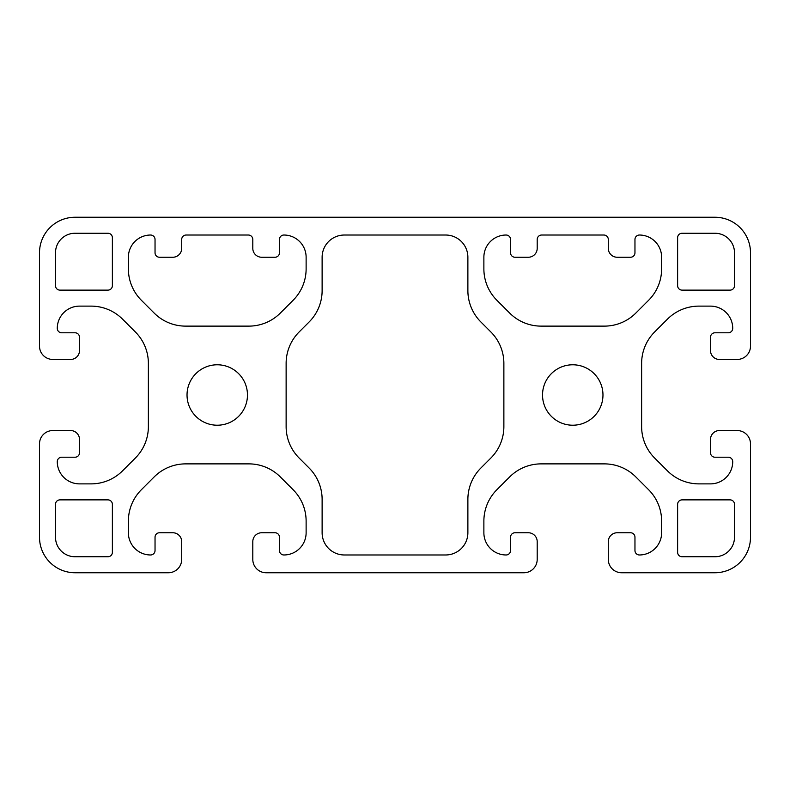 <?xml version="1.0" encoding="UTF-8"?>
<svg xmlns="http://www.w3.org/2000/svg" width="790" height="790" viewBox="0 0 790 790"><rect width="100%" height="100%" fill="white"/><g stroke="black" fill="none" stroke-linecap="round" stroke-linejoin="round"><path stroke-width="0.59" stroke-dasharray="3.95 2.96" d="M503.872 426.62L503.872 363.38A44.438 44.438 0 0 0 490.857 331.958L480.893 321.994A44.438 44.438 0 0 1 467.878 290.572L467.878 257.244A22.219 22.219 0 0 0 445.659 235.025L344.341 235.025A22.219 22.219 0 0 0 322.123 257.244L322.123 290.572A44.438 44.438 0 0 1 309.107 321.994L299.143 331.958A44.438 44.438 0 0 0 286.128 363.38L286.128 426.62A44.438 44.438 0 0 0 299.143 458.042L309.107 468.006A44.438 44.438 0 0 1 322.123 499.428L322.123 532.756A22.219 22.219 0 0 0 344.341 554.975L445.659 554.975A22.219 22.219 0 0 0 467.878 532.756L467.878 499.428A44.438 44.438 0 0 1 480.893 468.006L490.857 458.042A44.438 44.438 0 0 0 503.872 426.62M635.792 313.107L648.61 300.289A44.438 44.438 0 0 0 661.625 268.867L661.625 257.244A22.219 22.219 0 0 0 639.406 235.025A4.444 4.444 0 0 0 634.962 239.469L634.962 252.8A4.444 4.444 0 0 1 630.519 257.244L617.188 257.244A8.888 8.888 0 0 1 608.3 248.356L608.3 239.469A4.444 4.444 0 0 0 603.856 235.025L541.644 235.025A4.444 4.444 0 0 0 537.2 239.469L537.2 248.356A8.888 8.888 0 0 1 528.312 257.244L514.981 257.244A4.444 4.444 0 0 1 510.538 252.8L510.538 239.469A4.444 4.444 0 0 0 506.094 235.025A22.219 22.219 0 0 0 483.875 257.244L483.875 268.867A44.438 44.438 0 0 0 496.89 300.289L509.708 313.107A44.438 44.438 0 0 0 541.13 326.122L604.37 326.122A44.438 44.438 0 0 0 635.792 313.107M252.8 248.356L252.8 239.469A4.444 4.444 0 0 0 248.356 235.025L186.144 235.025A4.444 4.444 0 0 0 181.7 239.469L181.7 248.356A8.888 8.888 0 0 1 172.812 257.244L159.481 257.244A4.444 4.444 0 0 1 155.037 252.8L155.037 239.469A4.444 4.444 0 0 0 150.594 235.025A22.219 22.219 0 0 0 128.375 257.244L128.375 268.867A44.438 44.438 0 0 0 141.39 300.289L154.208 313.107A44.438 44.438 0 0 0 185.63 326.122L248.87 326.122A44.438 44.438 0 0 0 280.292 313.107L293.11 300.289A44.438 44.438 0 0 0 306.125 268.867L306.125 257.244A22.219 22.219 0 0 0 283.906 235.025A4.444 4.444 0 0 0 279.463 239.469L279.463 252.8A4.444 4.444 0 0 1 275.019 257.244L261.688 257.244A8.888 8.888 0 0 1 252.8 248.356M734.502 537.2L734.502 504.316A4.444 4.444 0 0 0 730.059 499.873L682.066 499.873A4.444 4.444 0 0 0 677.623 504.316L677.623 552.309A4.444 4.444 0 0 0 682.066 556.752L714.95 556.752A19.553 19.553 0 0 0 734.502 537.2M112.377 552.309L112.377 504.316A4.444 4.444 0 0 0 107.934 499.873L59.941 499.873A4.444 4.444 0 0 0 55.498 504.316L55.498 537.2A19.553 19.553 0 0 0 75.05 556.752L107.934 556.752A4.444 4.444 0 0 0 112.377 552.309M112.377 285.684L112.377 237.691A4.444 4.444 0 0 0 107.934 233.248L75.05 233.248A19.553 19.553 0 0 0 55.498 252.8L55.498 285.684A4.444 4.444 0 0 0 59.941 290.127L107.934 290.127A4.444 4.444 0 0 0 112.377 285.684M734.502 252.8A19.553 19.553 0 0 0 714.95 233.248L682.066 233.248A4.444 4.444 0 0 0 677.623 237.691L677.623 285.684A4.444 4.444 0 0 0 682.066 290.127L730.059 290.127A4.444 4.444 0 0 0 734.502 285.684L734.502 252.8M247.468 395A30.218 30.218 0 0 0 202.141 368.831A30.218 30.218 0 0 0 202.141 421.169A30.218 30.218 0 0 0 247.468 395M602.968 395A30.218 30.218 0 0 0 557.641 368.831A30.218 30.218 0 0 0 557.641 421.169A30.218 30.218 0 0 0 602.968 395M750.5 346.119L750.5 252.8A35.55 35.55 0 0 0 714.95 217.25L75.05 217.25A35.55 35.55 0 0 0 39.5 252.8L39.5 346.119A13.331 13.331 0 0 0 52.831 359.45L70.606 359.45A8.888 8.888 0 0 0 79.494 350.562L79.494 337.231A4.444 4.444 0 0 0 75.05 332.788L61.719 332.788A4.444 4.444 0 0 1 57.275 328.344A22.219 22.219 0 0 1 79.494 306.125L91.117 306.125A44.438 44.438 0 0 1 122.539 319.14L135.357 331.958A44.438 44.438 0 0 1 148.372 363.38L148.372 426.62A44.438 44.438 0 0 1 135.357 458.042L122.539 470.86A44.438 44.438 0 0 1 91.117 483.875L79.494 483.875A22.219 22.219 0 0 1 57.275 461.656A4.444 4.444 0 0 1 61.719 457.213L75.05 457.213A4.444 4.444 0 0 0 79.494 452.769L79.494 439.438A8.888 8.888 0 0 0 70.606 430.55L52.831 430.55A13.331 13.331 0 0 0 39.5 443.881L39.5 537.2A35.55 35.55 0 0 0 75.05 572.75L168.369 572.75A13.331 13.331 0 0 0 181.7 559.419L181.7 541.644A8.888 8.888 0 0 0 172.812 532.756L159.481 532.756A4.444 4.444 0 0 0 155.037 537.2L155.037 550.531A4.444 4.444 0 0 1 150.594 554.975A22.219 22.219 0 0 1 128.375 532.756L128.375 521.133A44.438 44.438 0 0 1 141.39 489.711L154.208 476.893A44.438 44.438 0 0 1 185.63 463.878L248.87 463.878A44.438 44.438 0 0 1 280.292 476.893L293.11 489.711A44.438 44.438 0 0 1 306.125 521.133L306.125 532.756A22.219 22.219 0 0 1 283.906 554.975A4.444 4.444 0 0 1 279.463 550.531L279.463 537.2A4.444 4.444 0 0 0 275.019 532.756L261.688 532.756A8.888 8.888 0 0 0 252.8 541.644L252.8 559.419A13.331 13.331 0 0 0 266.131 572.75L523.869 572.75A13.331 13.331 0 0 0 537.2 559.419L537.2 541.644A8.888 8.888 0 0 0 528.312 532.756L514.981 532.756A4.444 4.444 0 0 0 510.538 537.2L510.538 550.531A4.444 4.444 0 0 1 506.094 554.975A22.219 22.219 0 0 1 483.875 532.756L483.875 521.133A44.438 44.438 0 0 1 496.89 489.711L509.708 476.893A44.438 44.438 0 0 1 541.13 463.878L604.37 463.878A44.438 44.438 0 0 1 635.792 476.893L648.61 489.711A44.438 44.438 0 0 1 661.625 521.133L661.625 532.756A22.219 22.219 0 0 1 639.406 554.975A4.444 4.444 0 0 1 634.962 550.531L634.962 537.2A4.444 4.444 0 0 0 630.519 532.756L617.188 532.756A8.888 8.888 0 0 0 608.3 541.644L608.3 559.419A13.331 13.331 0 0 0 621.631 572.75L714.95 572.75A35.55 35.55 0 0 0 750.5 537.2L750.5 443.881A13.331 13.331 0 0 0 737.169 430.55L719.394 430.55A8.888 8.888 0 0 0 710.506 439.438L710.506 452.769A4.444 4.444 0 0 0 714.95 457.213L728.281 457.213A4.444 4.444 0 0 1 732.725 461.656A22.219 22.219 0 0 1 710.506 483.875L698.883 483.875A44.438 44.438 0 0 1 667.461 470.86L654.643 458.042A44.438 44.438 0 0 1 641.628 426.62L641.628 363.38A44.438 44.438 0 0 1 654.643 331.958L667.461 319.14A44.438 44.438 0 0 1 698.883 306.125L710.506 306.125A22.219 22.219 0 0 1 732.725 328.344A4.444 4.444 0 0 1 728.281 332.788L714.95 332.788A4.444 4.444 0 0 0 710.506 337.231L710.506 350.562A8.888 8.888 0 0 0 719.394 359.45L737.169 359.45A13.331 13.331 0 0 0 750.5 346.119"/><path stroke-width="1.19" d="M503.872 363.38L503.872 426.62A44.438 44.438 0 0 1 490.857 458.042L480.893 468.006A44.438 44.438 0 0 0 467.878 499.428L467.878 532.756A22.219 22.219 0 0 1 445.659 554.975L344.341 554.975A22.219 22.219 0 0 1 322.123 532.756L322.123 499.428A44.438 44.438 0 0 0 309.107 468.006L299.143 458.042A44.438 44.438 0 0 1 286.128 426.62L286.128 363.38A44.438 44.438 0 0 1 299.143 331.958L309.107 321.994A44.438 44.438 0 0 0 322.123 290.572L322.123 257.244A22.219 22.219 0 0 1 344.341 235.025L445.659 235.025A22.219 22.219 0 0 1 467.878 257.244L467.878 290.572A44.438 44.438 0 0 0 480.893 321.994L490.857 331.958A44.438 44.438 0 0 1 503.872 363.38M648.61 300.289L635.792 313.107A44.438 44.438 0 0 1 604.37 326.122L541.13 326.122A44.438 44.438 0 0 1 509.708 313.107L496.89 300.289A44.438 44.438 0 0 1 483.875 268.867L483.875 257.244A22.219 22.219 0 0 1 506.094 235.025A4.444 4.444 0 0 1 510.538 239.469L510.538 252.8A4.444 4.444 0 0 0 514.981 257.244L528.312 257.244A8.888 8.888 0 0 0 537.2 248.356L537.2 239.469A4.444 4.444 0 0 1 541.644 235.025L603.856 235.025A4.444 4.444 0 0 1 608.3 239.469L608.3 248.356A8.888 8.888 0 0 0 617.188 257.244L630.519 257.244A4.444 4.444 0 0 0 634.962 252.8L634.962 239.469A4.444 4.444 0 0 1 639.406 235.025A22.219 22.219 0 0 1 661.625 257.244L661.625 268.867A44.438 44.438 0 0 1 648.61 300.289M252.8 239.469L252.8 248.356A8.888 8.888 0 0 0 261.688 257.244L275.019 257.244A4.444 4.444 0 0 0 279.463 252.8L279.463 239.469A4.444 4.444 0 0 1 283.906 235.025A22.219 22.219 0 0 1 306.125 257.244L306.125 268.867A44.438 44.438 0 0 1 293.11 300.289L280.292 313.107A44.438 44.438 0 0 1 248.87 326.122L185.63 326.122A44.438 44.438 0 0 1 154.208 313.107L141.39 300.289A44.438 44.438 0 0 1 128.375 268.867L128.375 257.244A22.219 22.219 0 0 1 150.594 235.025A4.444 4.444 0 0 1 155.037 239.469L155.037 252.8A4.444 4.444 0 0 0 159.481 257.244L172.812 257.244A8.888 8.888 0 0 0 181.7 248.356L181.7 239.469A4.444 4.444 0 0 1 186.144 235.025L248.356 235.025A4.444 4.444 0 0 1 252.8 239.469M734.502 504.316L734.502 537.2A19.553 19.553 0 0 1 714.95 556.752L682.066 556.752A4.444 4.444 0 0 1 677.623 552.309L677.623 504.316A4.444 4.444 0 0 1 682.066 499.873L730.059 499.873A4.444 4.444 0 0 1 734.502 504.316M112.377 504.316L112.377 552.309A4.444 4.444 0 0 1 107.934 556.752L75.05 556.752A19.553 19.553 0 0 1 55.498 537.2L55.498 504.316A4.444 4.444 0 0 1 59.941 499.873L107.934 499.873A4.444 4.444 0 0 1 112.377 504.316M112.377 237.691L112.377 285.684A4.444 4.444 0 0 1 107.934 290.127L59.941 290.127A4.444 4.444 0 0 1 55.498 285.684L55.498 252.8A19.553 19.553 0 0 1 75.05 233.248L107.934 233.248A4.444 4.444 0 0 1 112.377 237.691M714.95 233.248A19.553 19.553 0 0 1 734.502 252.8L734.502 285.684A4.444 4.444 0 0 1 730.059 290.127L682.066 290.127A4.444 4.444 0 0 1 677.623 285.684L677.623 237.691A4.444 4.444 0 0 1 682.066 233.248L714.95 233.248M247.468 395A30.218 30.218 0 0 1 202.141 421.169A30.218 30.218 0 0 1 202.141 368.831A30.218 30.218 0 0 1 247.468 395M602.968 395A30.218 30.218 0 0 1 557.641 421.169A30.218 30.218 0 0 1 557.641 368.831A30.218 30.218 0 0 1 602.968 395M750.5 252.8L750.5 346.119A13.331 13.331 0 0 1 737.169 359.45L719.394 359.45A8.888 8.888 0 0 1 710.506 350.562L710.506 337.231A4.444 4.444 0 0 1 714.95 332.788L728.281 332.788A4.444 4.444 0 0 0 732.725 328.344A22.219 22.219 0 0 0 710.506 306.125L698.883 306.125A44.438 44.438 0 0 0 667.461 319.14L654.643 331.958A44.438 44.438 0 0 0 641.628 363.38L641.628 426.62A44.438 44.438 0 0 0 654.643 458.042L667.461 470.86A44.438 44.438 0 0 0 698.883 483.875L710.506 483.875A22.219 22.219 0 0 0 732.725 461.656A4.444 4.444 0 0 0 728.281 457.213L714.95 457.213A4.444 4.444 0 0 1 710.506 452.769L710.506 439.438A8.888 8.888 0 0 1 719.394 430.55L737.169 430.55A13.331 13.331 0 0 1 750.5 443.881L750.5 537.2A35.55 35.55 0 0 1 714.95 572.75L621.631 572.75A13.331 13.331 0 0 1 608.3 559.419L608.3 541.644A8.888 8.888 0 0 1 617.188 532.756L630.519 532.756A4.444 4.444 0 0 1 634.962 537.2L634.962 550.531A4.444 4.444 0 0 0 639.406 554.975A22.219 22.219 0 0 0 661.625 532.756L661.625 521.133A44.438 44.438 0 0 0 648.61 489.711L635.792 476.893A44.438 44.438 0 0 0 604.37 463.878L541.13 463.878A44.438 44.438 0 0 0 509.708 476.893L496.89 489.711A44.438 44.438 0 0 0 483.875 521.133L483.875 532.756A22.219 22.219 0 0 0 506.094 554.975A4.444 4.444 0 0 0 510.538 550.531L510.538 537.2A4.444 4.444 0 0 1 514.981 532.756L528.312 532.756A8.888 8.888 0 0 1 537.2 541.644L537.2 559.419A13.331 13.331 0 0 1 523.869 572.75L266.131 572.75A13.331 13.331 0 0 1 252.8 559.419L252.8 541.644A8.888 8.888 0 0 1 261.688 532.756L275.019 532.756A4.444 4.444 0 0 1 279.463 537.2L279.463 550.531A4.444 4.444 0 0 0 283.906 554.975A22.219 22.219 0 0 0 306.125 532.756L306.125 521.133A44.438 44.438 0 0 0 293.11 489.711L280.292 476.893A44.438 44.438 0 0 0 248.87 463.878L185.63 463.878A44.438 44.438 0 0 0 154.208 476.893L141.39 489.711A44.438 44.438 0 0 0 128.375 521.133L128.375 532.756A22.219 22.219 0 0 0 150.594 554.975A4.444 4.444 0 0 0 155.037 550.531L155.037 537.2A4.444 4.444 0 0 1 159.481 532.756L172.812 532.756A8.888 8.888 0 0 1 181.7 541.644L181.7 559.419A13.331 13.331 0 0 1 168.369 572.75L75.05 572.75A35.55 35.55 0 0 1 39.5 537.2L39.5 443.881A13.331 13.331 0 0 1 52.831 430.55L70.606 430.55A8.888 8.888 0 0 1 79.494 439.438L79.494 452.769A4.444 4.444 0 0 1 75.05 457.213L61.719 457.213A4.444 4.444 0 0 0 57.275 461.656A22.219 22.219 0 0 0 79.494 483.875L91.117 483.875A44.438 44.438 0 0 0 122.539 470.86L135.357 458.042A44.438 44.438 0 0 0 148.372 426.62L148.372 363.38A44.438 44.438 0 0 0 135.357 331.958L122.539 319.14A44.438 44.438 0 0 0 91.117 306.125L79.494 306.125A22.219 22.219 0 0 0 57.275 328.344A4.444 4.444 0 0 0 61.719 332.788L75.05 332.788A4.444 4.444 0 0 1 79.494 337.231L79.494 350.562A8.888 8.888 0 0 1 70.606 359.45L52.831 359.45A13.331 13.331 0 0 1 39.5 346.119L39.5 252.8A35.55 35.55 0 0 1 75.05 217.25L714.95 217.25A35.55 35.55 0 0 1 750.5 252.8"/></g></svg>
